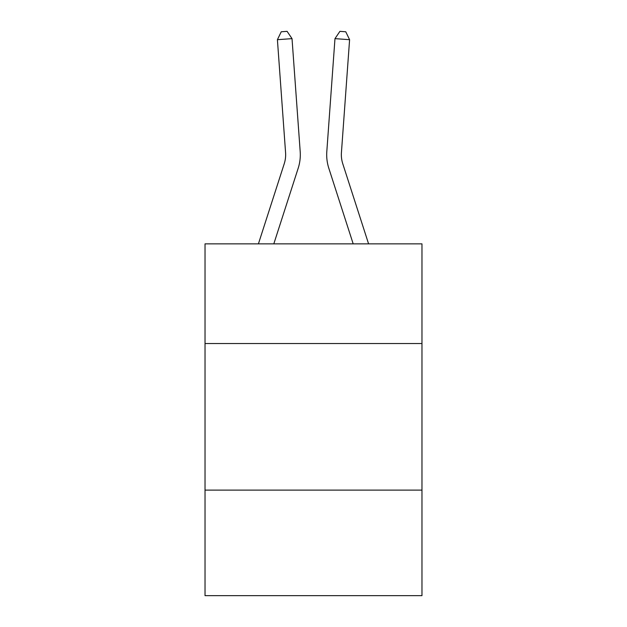 <?xml version="1.0" encoding="UTF-8"?>
<svg xmlns="http://www.w3.org/2000/svg" width="627" height="627" viewBox="0 0 627 627"><rect width="100%" height="100%" fill="white"/><g stroke="black" fill="none" stroke-linecap="round" stroke-linejoin="round"><path stroke-width="0.94" d="M421.971 343.533L421.971 243.864L205.029 243.864L205.029 343.533L421.971 343.533L421.971 595.65L205.029 595.65L205.029 343.533M421.971 490.11L205.029 490.11M258.41 243.864L284.235 163.741A29.312 29.312 -41.8 0 0 285.575 152.627L277.408 39.689L292.025 38.639L300.192 151.569A43.976 43.976 131.6 0 1 298.186 168.24L273.811 243.864M342.765 163.741A29.312 29.312 -157.1 0 1 341.425 152.627A29.312 29.312 -157.1 0 0 342.765 163.741A29.312 29.312 -157.1 0 1 341.425 152.627A29.312 29.312 -157.1 0 0 342.765 163.741A29.312 29.312 -157.1 0 1 341.425 152.627A29.312 29.312 -157.1 0 0 342.765 163.741A29.312 29.312 -157.1 0 1 341.425 152.627A29.312 29.312 -157.1 0 0 342.765 163.741A29.312 29.312 -157.1 0 1 341.425 152.627A29.312 29.312 -157.1 0 0 342.765 163.741A29.312 29.312 -157.1 0 1 341.425 152.627A29.312 29.312 -157.1 0 0 342.765 163.741A29.312 29.312 -157.1 0 1 341.425 152.627A29.312 29.312 -157.1 0 0 342.765 163.741A29.312 29.312 -157.1 0 1 341.425 152.627A29.312 29.312 -157.1 0 0 342.765 163.741L368.59 243.864L342.765 163.741A29.312 29.312 41.8 0 1 341.425 152.627L349.592 39.689L334.975 38.639L326.808 151.569A43.976 43.976 22.9 0 0 328.814 168.24L353.189 243.864L328.814 168.24M284.235 163.741A29.312 29.312 -48.4 0 0 285.575 152.627A29.312 29.312 -48.4 0 1 284.235 163.741A29.312 29.312 -48.4 0 0 285.575 152.627A29.312 29.312 -48.4 0 1 284.235 163.741A29.312 29.312 -48.4 0 0 285.575 152.627A29.312 29.312 -48.4 0 1 284.235 163.741A29.312 29.312 -48.4 0 0 285.575 152.627A29.312 29.312 -48.4 0 1 284.235 163.741A29.312 29.312 -48.4 0 0 285.575 152.627A29.312 29.312 -48.4 0 1 284.235 163.741A29.312 29.312 -48.4 0 0 285.575 152.627A29.312 29.312 -48.4 0 1 284.235 163.741A29.312 29.312 -48.4 0 0 285.575 152.627A29.312 29.312 -48.4 0 1 284.235 163.741A29.312 29.312 -48.4 0 0 285.575 152.627A29.312 29.312 -48.4 0 1 284.235 163.741M334.975 38.639L326.808 151.569L334.975 38.639L326.808 151.569L334.975 38.639L326.808 151.569L334.975 38.639L326.808 151.569L334.975 38.639L326.808 151.569L334.975 38.639L326.808 151.569L334.975 38.639L326.808 151.569L334.975 38.639L326.808 151.569L334.975 38.639L339.912 31.35L345.759 31.773L349.592 39.689M277.408 39.689L281.241 31.773L287.088 31.35L292.025 38.639"/></g></svg>
